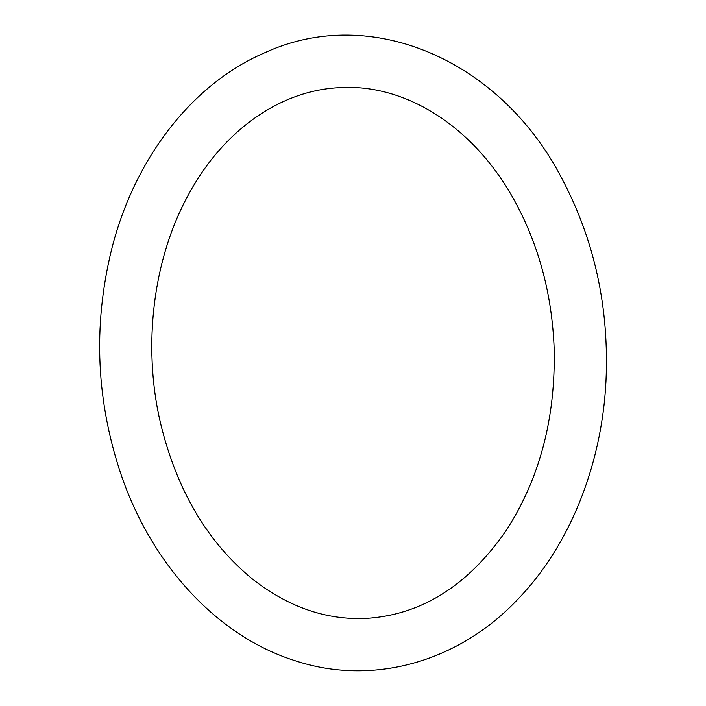 <?xml version="1.0" encoding="UTF-8"?>
<svg xmlns="http://www.w3.org/2000/svg" width="706" height="706" viewBox="0 0 706 706"><rect width="100%" height="100%" fill="white"/><g stroke="black" fill="none" stroke-linecap="round" stroke-linejoin="round"><path stroke-width="1.06" d="M515.918 203.231C539.331 247.012 552.074 295.382 554.157 348.358C555.737 418.102 539.649 478.968 505.884 530.947C467.725 585.883 421.103 615.032 366.017 618.412C326.19 620.195 288.427 607.142 252.722 579.247C207.061 541.987 176.165 489.276 160.033 421.111C142.594 344.749 153.281 259.42 187.664 196.171C222.769 130.01 281.059 89.989 340.124 87.641C405.959 83.573 475.438 127.318 515.918 203.231M561.817 178.415C594.664 240.455 609.375 308.16 605.96 381.549C601.662 466.49 568.798 547.662 515.989 601.177C456.87 662.678 371.63 686.1 294.993 660.684C218.489 636.627 153.511 566.75 122.262 478.05C96.219 402.861 92.662 326.649 111.601 249.412C134.325 158.894 191.882 83.802 265.156 52.553C371.594 3.821 500.995 60.69 561.817 178.415"/></g></svg>
